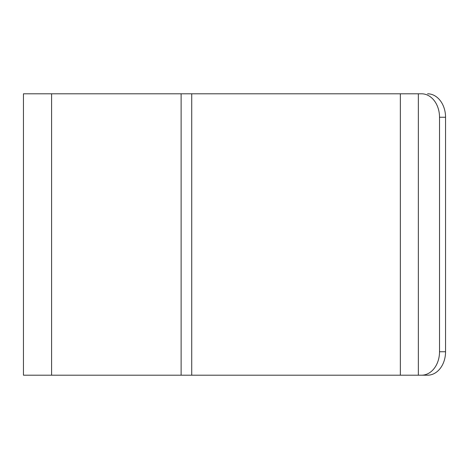 <?xml version="1.0" encoding="UTF-8"?>
<svg xmlns="http://www.w3.org/2000/svg" width="469" height="469" viewBox="0 0 469 469"><rect width="100%" height="100%" fill="white"/><g stroke="black" fill="none" stroke-linecap="round" stroke-linejoin="round"><path stroke-width="0.7" d="M439.523 351.75L445.55 351.75A23.45 17.963 90 0 1 427.587 375.2L421.555 375.2A23.45 17.963 -90 0 0 439.523 351.75L439.523 117.25A23.45 17.963 -90 0 0 421.555 93.8L23.45 93.8L23.45 375.2L51.59 375.2L51.59 93.8M427.587 375.2L51.59 375.2M445.55 351.75L445.55 117.25L439.523 117.25M427.587 93.8A23.45 17.963 90 0 1 445.55 117.25M421.555 375.2L418.348 375.2L418.348 93.8L421.555 93.8M181.122 375.2L181.122 93.8M400.35 375.2L400.35 93.8M191.727 375.2L191.727 93.8"/></g></svg>
